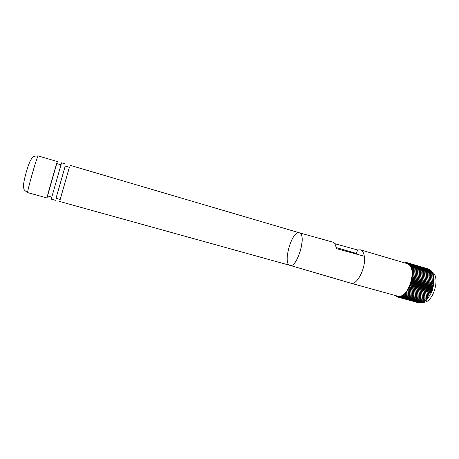 <?xml version="1.0" encoding="UTF-8"?>
<svg xmlns="http://www.w3.org/2000/svg" width="459" height="459" viewBox="0 0 459 459"><rect width="100%" height="100%" fill="white"/><g stroke="black" fill="none" stroke-linecap="round" stroke-linejoin="round"><path stroke-width="0.69" d="M431.615 271.808L431.936 271.975M432.149 272.101C440.979 276.542 433.204 303.336 423.416 302.206M395.021 295.424L395.543 295.585M395.543 295.573L396.065 296.084M395.801 295.642L395.515 295.929M396.083 295.722L396.054 296.353L396.628 296.508M396.513 295.843L396.054 296.353M396.628 295.871L396.628 296.692L397.224 296.858M406.622 263.455L407.162 262.686L407.213 263.615L407.787 262.887L407.799 263.845L408.384 263.168L408.349 264.154L408.952 263.529L408.877 264.539L409.491 263.977L409.371 265.004L409.996 264.499L409.835 265.537L410.461 265.101L410.26 266.151L410.891 265.778L410.644 266.828L411.275 266.53L410.989 267.574L411.62 267.345L411.293 268.383L411.918 268.228L411.557 269.249L412.165 269.169L411.769 270.167L412.366 270.167L411.935 271.143L412.521 271.212L412.056 272.158L412.618 272.307L412.125 273.214L412.67 273.438L412.142 274.31L412.664 274.602L412.113 275.429L412.607 275.796L412.039 276.576L412.498 277.012L411.907 277.741L412.337 278.246L411.734 278.911L412.125 279.485L411.511 280.093L411.866 280.73L411.235 281.269L411.557 281.969L410.92 282.446L411.201 283.197L410.564 283.605L410.799 284.408L410.162 284.741L410.357 285.596L409.721 285.854L409.87 286.755L409.239 286.938L409.348 287.873L408.728 287.988L408.791 288.958L408.183 288.992L408.2 289.99L407.609 289.95L407.586 290.972L407.013 290.857L406.938 291.895L406.387 291.706L406.272 292.756L405.745 292.492L405.59 293.553L405.085 293.215L404.89 294.276L404.413 293.875L404.178 294.93L403.736 294.454L403.455 295.504L403.048 294.965L402.732 295.998L402.359 295.401L402.009 296.416L401.677 295.757L401.286 296.744L400.994 296.032L400.575 296.996L400.317 296.227L399.869 297.157L399.657 296.342L399.181 297.231L399.009 296.376L398.51 297.225L398.378 296.33L397.861 297.128L397.769 296.204L397.23 296.95L397.184 296.026L396.628 296.692M406.611 263.449L406.519 262.571L407.116 262.749M406.06 263.288L406.519 262.571M405.968 263.259L405.854 262.542L406.427 262.714M405.515 263.127L405.854 262.542M405.28 263.059L405.177 262.594L405.727 262.76M404.981 262.967L405.177 262.594M404.517 262.829L405.022 262.892M350.854 283.197C356.97 285.739 366.322 267.31 364.303 256.254L336.195 248.56C335.925 245.955 335.248 244.09 334.169 242.977L332.781 242.123L299.343 232.799C307.06 234.021 297.231 268.423 290.031 265.377C282.308 263.862 291.987 230.005 299.337 232.799L300.519 233.591C306.182 238.732 296.382 268.274 290.025 265.377L350.854 283.197L397.787 296.193C407.213 299.928 417.575 270.558 408.871 264.55L407.104 263.598L360.395 249.822L357.687 250.006L356.276 253.414L357.205 254.315M397.23 296.95L419.09 302.911M398.51 297.225L419.813 302.94M399.181 297.231L420.553 302.877M399.869 297.157L421.144 303.043L421.299 302.733M400.575 296.996L421.878 302.894L422.056 302.498M401.286 296.744L422.624 302.659L422.808 302.183M402.009 296.416L423.37 302.338L423.565 301.787M402.732 295.998L424.122 301.942L424.317 301.305M403.455 295.504L424.868 301.46L425.057 300.743M404.178 294.93L425.613 300.897L425.791 300.106M404.89 294.276L426.342 300.261L426.503 299.394M405.59 293.553L427.065 299.549L427.197 298.614M406.272 292.756L427.771 298.769L427.868 297.765M406.938 291.895L428.454 297.925L428.511 296.893L407.013 290.857M407.586 290.972L428.511 296.893M407.609 289.95L429.119 296.003L429.108 297.019M408.2 289.99L429.119 296.003M408.183 288.992L429.704 295.062L429.739 296.055M408.791 288.958L429.704 295.062M408.728 287.988L430.261 294.076L430.341 295.034M409.348 287.873L430.261 294.076M409.239 286.938L430.777 293.043L430.903 293.972M409.87 286.755L431.431 292.865L430.777 293.043M409.721 285.854L431.259 291.97L431.431 292.865M410.357 285.596L431.925 291.723L431.259 291.97M410.162 284.741L431.701 290.874L431.925 291.723M410.799 284.408L432.367 290.547L431.701 290.874M410.564 283.605L432.103 289.744L432.367 290.547M411.201 283.197L432.768 289.354L432.103 289.744M410.92 282.446L432.464 288.602L432.768 289.354M411.557 281.969L433.118 288.137L432.464 288.602M411.235 281.269L432.774 287.443L433.118 288.137M411.866 280.73L433.422 286.909L432.774 287.443M411.511 280.093L433.038 286.273L433.422 286.909M412.125 279.485L433.675 285.682L433.038 286.273M411.734 278.911L433.256 285.102L433.675 285.682M412.337 278.246L433.875 284.454L433.256 285.102M411.907 277.741L433.416 283.943L433.875 284.454M412.498 277.012L434.025 283.232L433.416 283.943M412.039 276.576L434.025 283.232M412.607 275.796L434.116 282.021L433.531 282.79M412.113 275.429L434.116 282.021M412.664 274.602L434.157 280.839L433.594 281.648M412.142 274.31L434.157 280.839M412.67 273.438L434.139 279.68L433.612 280.535M412.125 273.214L434.139 279.68M412.618 272.307L434.071 278.556L433.571 279.451M412.521 271.212L433.95 277.466L433.491 278.383M412.366 270.167L433.778 276.421L433.376 277.299M412.165 269.169L433.548 275.429L433.216 276.261M411.918 268.228L433.273 274.488L432.992 275.268M411.62 267.345L432.946 273.61L432.722 274.327M411.275 266.53L432.579 272.789L432.401 273.449M410.891 265.778L432.16 272.044L432.022 272.629M410.461 265.101L431.701 271.361L431.603 271.877M409.996 264.499L431.202 270.753L431.139 271.194M409.491 263.977L430.668 270.225L430.628 270.586M408.952 263.529L430.077 270.053M408.384 263.168L429.492 269.594M407.787 262.887L428.872 269.215M428.213 268.905L407.162 262.686M334.731 243.672L357.687 250.006M336.063 247.504L356.276 253.414M364.303 256.254C363.918 253.695 363.126 251.853 361.933 250.723L360.395 249.822M47.673 195.964L46.979 197.955C46.348 199.063 55.883 165.504 57.191 162.01L56.916 163.628M51.724 197.095L47.558 195.936L56.635 163.995L56.801 163.593L60.955 164.81M56.015 198.288L65.224 166.066M65.098 166.474L65.218 166.06L69.401 167.288L60.209 199.453L56.004 198.288L65.098 166.474M55.43 200.302L51.213 199.131L61.431 163.255L61.592 162.813L65.792 164.047M60.163 199.441L69.361 167.277M27.729 192.619C26.479 193.566 35.974 159.68 37.908 156.335L38.217 155.928C34.884 155.98 33.048 156.45 32.709 157.345C30.392 159.852 28.974 163.077 26.192 172.383C23.633 181.77 23.162 185.281 23.805 188.506C23.616 189.441 24.924 190.812 27.729 192.619L46.979 197.955M57.381 161.568L38.217 155.928M299.343 232.799L69.98 165.28M290.031 265.377L59.636 201.467"/></g></svg>
